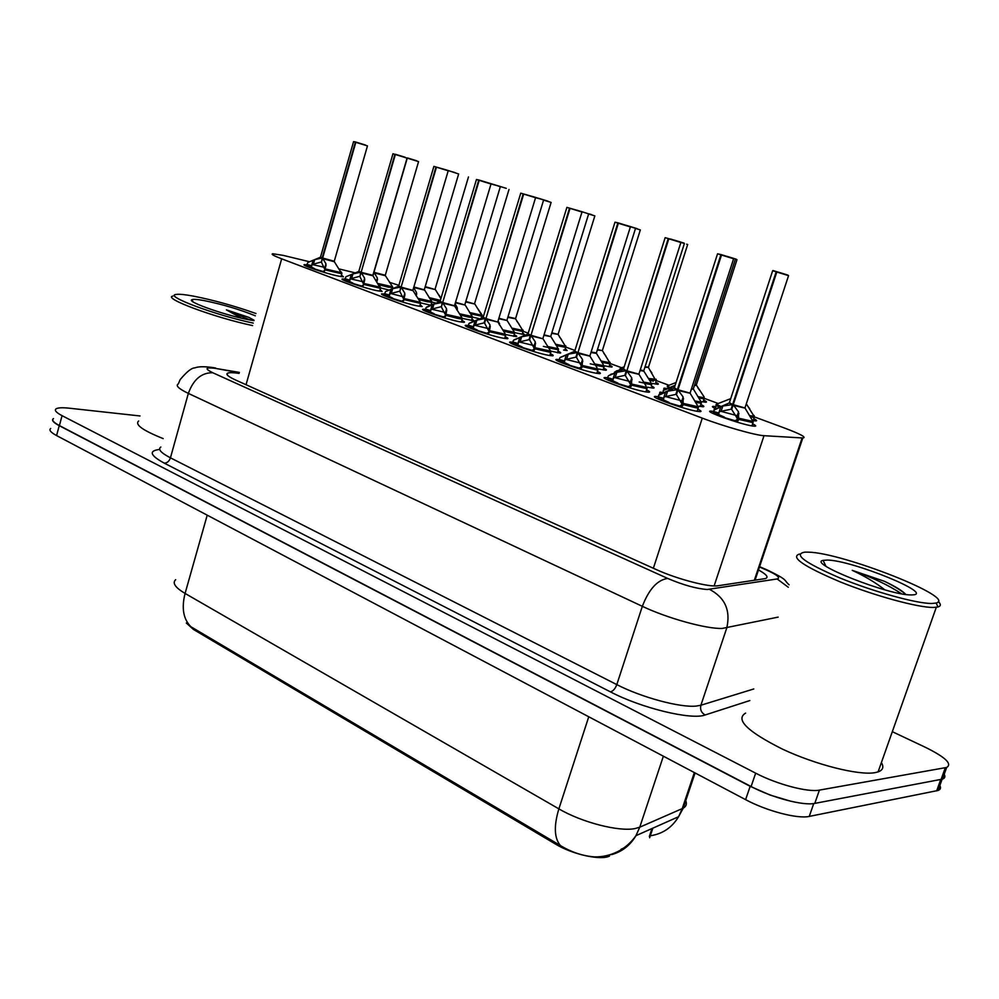 <?xml version="1.0" encoding="UTF-8"?>
<svg xmlns="http://www.w3.org/2000/svg" width="999" height="999" viewBox="0 0 999 999"><rect width="100%" height="100%" fill="white"/><g stroke="black" fill="none" stroke-linecap="round" stroke-linejoin="round"><path stroke-width="1.5" d="M703.683 400.124C706.518 401.473 707.192 402.172 705.731 402.222L701.835 401.685M479.77 318.806L472.527 317.083M522.727 332.929L524.463 334.603L514.597 332.655M650.948 380.319L653.246 381.243M655.644 382.28C658.366 383.566 659.04 384.228 657.667 384.29L652.197 383.416M609.652 365.209C612.15 366.383 612.774 367.008 611.513 367.07L604.195 365.771M565.359 348.763L567.145 350.524L563.586 350.05M715.858 408.803C712.474 407.23 711.588 406.418 713.211 406.368L715.896 406.668M753.733 418.731C756.693 420.142 757.379 420.879 755.806 420.916L753.483 420.666M603.721 368.194C606.468 369.493 607.155 370.179 605.756 370.242L598.301 368.943M651.298 385.976C654.17 387.35 654.857 388.062 653.358 388.124L647.639 387.225M700.911 404.533C703.908 405.969 704.607 406.718 702.996 406.768L698.788 406.181M514.148 334.727C516.708 335.901 517.37 336.526 516.158 336.601L505.656 334.54M471.953 318.956L473.951 320.766L462.312 318.406M558.041 351.124C560.689 352.36 561.363 353.009 560.064 353.084L535.027 347.739L534.79 348.788L550.824 352.447L550.861 351.611L549.862 355.557M431.356 303.783L432.792 304.483M430.869 305.269L420.829 302.922M752.684 423.888C755.806 425.399 756.518 426.186 754.794 426.223L752.459 425.986C740.072 424.2 702.372 410.689 710.826 411.101L713.461 411.388M341.458 275.15L343.456 276.835L338.149 276.049C325.362 273.401 299.65 264.66 304.595 264.66L306.705 264.847M380.057 289.66L382.068 291.421L377.035 290.697C364.148 288.087 337.387 278.933 342.669 278.971L344.78 279.146M420.167 304.745L422.19 306.581L417.432 305.919C404.47 303.359 376.561 293.756 382.205 293.818L384.34 294.006M461.863 320.429C464.448 321.616 465.122 322.252 463.898 322.34L459.44 321.74C446.403 319.243 417.27 309.153 423.301 309.253L425.462 309.44M505.244 336.738C507.929 337.987 508.616 338.661 507.305 338.736L503.159 338.199C490.072 335.789 459.59 325.162 466.046 325.299L468.244 325.499M550.424 353.733C553.221 355.045 553.908 355.744 552.497 355.831L548.676 355.357C535.564 353.022 503.621 341.82 510.539 342.008L512.787 342.207M597.514 371.453C600.436 372.839 601.123 373.564 599.6 373.638L596.128 373.226C583.004 371.004 549.475 359.165 556.88 359.403L559.203 359.615M646.64 389.935C649.687 391.396 650.386 392.157 648.751 392.22L645.629 391.87C632.529 389.772 597.277 377.222 605.194 377.535L607.629 377.759M697.939 409.24C701.111 410.776 701.822 411.576 700.062 411.638L697.327 411.338C684.278 409.39 647.127 396.066 655.619 396.441L658.179 396.703L659.103 394.63M309.528 261.75L283.054 255.344L272.827 253.771C270.692 254.058 273.639 255.744 281.668 258.828L702.285 418.131C723.476 426.248 755.831 435.439 764.023 435.689L802.796 437.987C806.955 437.525 800.836 434.203 784.44 428.009L754.794 417.045M186.301 623.014L193.406 629.42L555.569 844.118C572.502 854.457 600.686 860.663 609.477 856.081L609.914 854.757M649.637 837.749L651.448 832.367M355.294 272.889L339.198 268.968M398.863 285.377L389.56 282.305M718.231 403.509L704.17 398.301M668.993 385.277L656.668 380.719M621.703 367.769L610.489 363.624M574.937 350.462L566.096 347.19M566.071 347.177L562.799 345.966M528.209 333.167L519.892 330.082M483.366 316.571L482.242 316.146M482.23 316.146L478.596 314.797M440.297 300.624L438.811 300.075M664.522 389.435L664.01 388.136L666.633 388.424M616.171 371.079L617.27 370.641M436.088 303.122L432.08 302.085M660.501 393.581L659.952 392.145L662.487 392.407M610.526 374.475L611.788 373.976M389.173 290.085L380.831 287.999M175.674 579.67C172.078 582.954 175.212 587.549 185.077 593.443C181.381 608.066 183.329 619.18 190.921 626.76L560.414 845.566C571.391 852.184 582.654 855.956 594.23 856.88C602.135 857.117 609.927 855.394 617.607 851.685C624.999 847.926 631.118 842.582 635.963 835.664L639.747 827.197L683.229 808.179C686.238 806.43 687.075 803.933 685.751 800.699M791.071 801.31L770.204 795.104L750.174 786.313L59.228 425.674C53.334 422.527 51.361 420.204 53.297 418.706L53.496 418.581M944.167 774.387L942.619 778.683M621.066 849.262L626.897 846.628M939.834 785.551C941.133 787.899 940.534 789.535 938.061 790.471L809.252 816.408C797.677 819.13 766.67 811.001 745.604 799.65L56.581 435.576C50.712 432.392 48.751 430.032 50.699 428.471M239.086 373.401L238.411 373.301C232.992 372.54 229.433 372.477 227.722 373.102C225.412 374.225 228.084 376.548 235.764 380.095L656.281 569.567C676.897 579.045 709.265 587.487 718.006 585.751L765.246 578.608C768.993 577.434 766.745 574.55 758.491 569.942M892.319 731.693L925.536 747.377C945.416 757.242 952.459 763.923 946.677 767.444L819.417 790.109C807.929 792.519 776.885 784.302 755.669 773.164L62.063 415.671C56.156 412.55 54.171 410.277 56.094 408.828C58.004 407.679 62.388 407.467 69.206 408.191L140.022 415.959M944.192 774.325C945.504 776.623 944.929 778.221 942.469 779.12L814.797 803.383C803.271 805.956 772.239 797.776 751.098 786.525L59.416 425.574C53.534 422.427 51.548 420.104 53.484 418.618M659.29 394.318L658.628 395.354L667.582 391.208L677.372 389.647L675.836 394.393L676.773 393.556M721.49 255.032L733.616 258.753L721.49 255.032L677.996 389.76L689.073 393.007L677.971 389.872L683.141 397.015L683.091 404.558L698.326 408.017L698.338 406.93M721.128 254.608L732.517 258.117L717.557 253.808L674.35 387.812L677.372 389.647M683.541 398.638L681.468 405.045L682.642 405.931L683.091 404.558L695.903 407.754L698.326 408.017L698.338 406.943M675.836 394.393L663.973 396.953L663.411 399.875L658.016 398.276L665.634 402.073M658.016 398.276L658.166 396.715L663.536 398.301M682.642 405.931L680.843 406.893L667.22 402.36L679.67 406.006L681.468 405.045M689.073 393.007L690.184 392.807M720.878 254.845L677.409 389.535L678.034 389.66M665.721 401.798L668.905 402.622M677.971 389.872L676.435 394.617L681.905 403.696M665.109 396.466L680.843 400.587M663.411 399.875L668.98 402.385M721.266 416.858L713.386 413.024L714.273 409.328L713.948 410.127L722.801 406.044L732.604 404.545L731.068 409.215L732.042 408.341M776.797 272.028L788.561 275.637L776.797 272.028L733.241 404.657L744.105 407.842L733.204 404.77L738.511 411.863L738.636 419.355L753.084 422.652L753.109 421.628L752.022 425.911M776.997 271.79L787.599 275.037L772.664 270.741L729.407 402.659L732.604 404.545M738.935 413.474L736.862 419.792L738.199 420.704L738.636 419.355L753.096 422.652M738.199 420.704L736.413 421.653L722.864 417.145L735.089 420.729L736.862 419.792M744.105 407.842L745.067 407.629M776.173 271.828L732.642 404.433L733.278 404.558M772.664 270.741L777.01 271.79M721.353 416.583L724.35 417.37M733.204 404.77L731.68 409.44L737.299 418.456M731.068 409.215L719.193 411.7L718.681 414.585L724.425 417.132M720.416 411.188L736.213 415.447M716.783 404.27L716.558 404.645C715.084 404.695 715.958 405.444 719.205 406.918M754.195 415.534L754.145 417.47L750.212 416.87L754.158 417.47L753.134 420.554M778.471 272.19L787.412 274.95L778.471 272.19M716.558 404.657C715.134 404.695 715.908 405.394 718.88 406.768M749.712 408.741L748.026 406.568M608.478 375.749L616.845 372.29L626.273 370.704L624.8 375.362L625.674 374.6M668.806 238.786L680.868 242.495L668.806 238.786L626.885 370.804L637.762 374.013L626.848 370.916L631.743 377.847L631.505 385.164L647.027 388.686L647.052 387.699L646.003 391.933M665.159 237.662L679.645 241.82L665.159 237.662L623.501 369.006L626.273 370.704M632.092 379.42L630.094 385.701L631.081 386.501L631.505 385.164L647.04 388.686L646.977 387.5L631.743 384.066M624.8 375.362L613.336 377.922L612.762 380.769L607.479 379.208L614.572 382.792M607.479 379.208L608.066 376.348M631.081 386.501L629.32 387.45L616.096 383.054L628.334 386.638L630.094 385.701M637.762 374.013L638.998 373.851M668.219 238.611L626.91 370.716M614.66 382.505L617.906 383.354M626.848 370.916L625.374 375.574L630.506 384.378M614.323 377.497L629.557 381.406M612.762 380.769L617.969 383.141M559.964 357.654L568.231 354.17L577.335 352.56L575.911 357.13L576.735 356.431M618.369 223.252L630.369 226.935L618.369 223.252L577.922 352.659L588.623 355.806L577.884 352.772L582.504 359.49L582.117 366.583L597.914 370.179L597.939 369.268L596.915 373.364M618.044 222.852L629.02 226.236L614.984 222.203L574.775 350.986L577.335 352.56M582.817 361.014L580.894 367.17L581.705 367.907L582.117 366.583L597.914 370.192L597.852 369.018L582.355 365.522M575.911 357.13L564.835 359.69L564.248 362.462L559.053 360.926L565.684 364.31M559.053 360.926L559.665 358.142M581.705 367.907L579.994 368.831L567.145 364.56L579.17 368.094L580.894 367.17M588.623 355.806L589.972 355.694M617.807 223.077L577.946 352.572M565.771 364.048L569.055 364.897M577.884 352.772L576.46 357.33L581.293 365.871M565.671 359.328L580.444 363.049M565.159 359.553L564.248 362.462L569.118 364.697M513.474 340.297L521.628 336.788L530.419 335.177L529.045 339.648L529.82 339.011M570.029 208.354L581.98 212.025L570.029 208.354L530.981 335.264L541.508 338.361L530.944 335.364L535.314 341.895L535.027 347.739M566.895 207.38L580.556 211.301L566.895 207.38L528.046 333.703L530.419 335.177M535.589 343.369L533.728 349.413L534.39 350.075L534.79 348.788L550.824 352.447L549.949 350.062M529.045 339.648L518.331 342.207L517.732 344.917L512.624 343.406L518.818 346.603M512.624 343.406L513.249 340.684M534.39 350.075L532.704 350.986L520.217 346.84L532.042 350.324L533.728 349.413M541.508 338.361L530.981 335.277M569.492 208.179L530.993 335.189M518.906 346.341L522.24 347.202M530.944 335.364L529.57 339.835L534.115 348.139M519.043 341.908L533.366 345.442M517.732 344.917L522.29 347.028M468.868 323.639L476.898 320.105L485.402 318.481L484.065 322.877L484.802 322.29M523.688 194.068L535.564 197.715L523.688 194.068L485.939 318.569L496.291 321.628L485.901 318.669L490.047 325.012L489.385 331.705L505.644 335.439L505.681 334.665L504.707 338.486M520.754 193.157L534.003 196.953L520.754 193.157L483.204 317.12L485.402 318.481M490.284 326.448L488.998 332.979L489.385 331.705L505.644 335.439L505.569 334.315L489.622 330.694M484.065 322.877L473.713 325.437L473.101 328.084L468.081 326.598L473.863 329.62M468.081 326.598L468.706 323.938M488.998 332.979L487.35 333.866L475.199 329.832L486.838 333.266L488.486 332.38M496.291 321.628L485.939 318.581M523.164 193.906L485.951 318.494M473.938 329.358L477.31 330.232M485.901 318.669L484.577 323.064L488.861 331.131M474.3 325.174L488.186 328.546M473.101 328.084L477.36 330.07M667.282 386.438L668.381 387.912L667.507 386.039M703.096 401.923L704.095 398.863L698.663 397.939L704.095 398.863L704.357 398.164M703.708 400.05L703.92 399.413M695.366 384.865L696.415 384.727M727.334 256.443L735.913 259.091L727.334 256.443M699.787 390.397L697.926 387.999M684.14 243.132L674.288 240.11L684.128 243.132M620.204 368.531L619.73 369.655M656.368 380.407L649.238 379.745L656.38 380.407M647.327 367.282L645.067 366.745L648.476 367.182M651.86 372.777L649.874 370.204M637.025 228.621L627.335 225.637L637.025 228.621M610.114 362.275L609.902 363.836L601.823 362.275L610.289 363.349L608.99 366.795M601.186 350.399L597.489 349.475M605.806 355.856L603.721 353.134M591.758 214.673L589.36 213.948M565.784 345.891L565.559 347.352L556.293 345.479L565.958 346.94L564.672 350.249M556.818 334.166L551.835 332.854L558.104 334.353L594.855 215.896L588.623 213.986M589.36 213.936L591.745 214.673M561.538 339.585L559.353 336.738M723.85 255.419L733.603 258.704M700.399 400.711L701.31 403.271L695.479 402.285L701.323 403.271L701.348 402.322L700.274 406.468M674.862 386.213L663.324 390.397L663.099 392.557M692.332 388.798L693.406 388.623M642.707 370.529L640.234 369.955L643.806 370.679L684.39 243.531L670.579 238.998L680.856 242.457M644.392 383.379L651.698 384.715L651.748 383.828L651.698 384.715L639.16 381.98M614.397 372.227L622.489 368.881L622.19 369.817M624.138 224.7L630.357 226.885M595.454 365.234L604.12 366.908L604.158 366.096L603.159 369.967M595.117 353.009L591.121 352.01L596.403 352.922M590.272 363.811L604.12 366.908L604.045 365.784L594.617 363.911M577.297 210.265L581.967 211.975M548.526 347.814L558.441 349.825L558.491 349.076L557.504 352.822M549.413 336.201L544.043 334.79M543.381 346.378L558.441 349.825L558.366 348.713L547.689 346.516M252.572 325.574C214.348 317.52 162.175 298.039 172.864 296.079M163.187 438.598C142.832 430.457 134.64 424.6 138.636 421.016M253.271 323.102C215.384 315.234 162.825 295.467 176.348 294.418C179.258 293.993 184.852 294.543 193.132 296.066C213.411 300.062 234.353 305.869 255.969 313.511M254.071 320.267L248.888 317.382L226.398 309.865L241.458 318.169M253.971 320.629L250.974 320.142C228.534 316.421 186.039 301.71 191.87 299.737C193.194 299.063 197.203 299.338 203.908 300.549C222.665 304.37 239.797 309.465 255.319 315.809M254.033 320.367L248.888 317.382M250.187 319.992L226.398 309.865M938.323 601.485C941.083 604.258 940.971 606.081 938.011 606.967L933.416 607.454C917.944 607.654 874.512 595.779 840.022 581.818C803.496 566.321 790.009 557.055 799.55 554.02M881.38 762.599C884.065 767.045 882.966 770.142 878.096 771.902L875.037 772.652C858.815 775.636 815.796 764.784 782.492 749.15C747.352 731.505 735.064 719.48 745.604 713.099M931.717 603.483C916.445 603.633 872.914 591.533 839.535 577.797C804.382 562.599 792.894 554.033 805.044 552.122L808.403 552.16C842.157 552.584 958.053 598.064 936.138 603.046L931.717 603.483M905.831 594.48C902.509 590.859 895.391 586.463 884.49 581.318L852.272 570.354C864.909 576.198 875.761 582.692 884.814 589.835M827.384 560.064C852.11 560.252 936.737 594.717 911.95 594.917L911.138 594.917C889.098 595.529 806.98 562.999 823.101 560.377L827.384 560.064M905.793 594.48C901.747 590.759 894.642 586.376 884.49 581.318M901.51 593.781C888.685 585.227 872.264 577.422 852.272 570.354M426.036 307.63L433.953 304.096L442.17 302.46L441.583 306.218M479.195 180.357L491.021 183.991L479.195 180.357L442.682 302.535L454.483 305.781L442.644 302.635L446.578 308.803L445.791 315.322L462.25 319.106L462.175 318.007L446.041 314.323M478.933 179.995L489.348 183.204L476.461 179.508L440.134 301.186L442.17 302.46M446.778 310.202L445.417 316.558L445.791 315.322L458.316 318.556L462.262 319.106L462.3 318.394M440.884 306.768L430.844 309.328L430.232 311.913L425.287 310.439L430.694 313.311M425.287 310.439L425.924 307.854M445.417 316.558L443.806 317.432L431.98 313.511L443.431 316.883L445.03 316.021M454.545 305.557L491.021 183.991M478.696 180.195L442.707 302.472M430.769 313.049L434.165 313.936M442.644 302.635L441.358 306.943L445.404 314.797M431.331 309.116L444.817 312.337M430.232 311.913L434.215 313.786M389.21 297.64L384.165 294.917L385.539 291.596L392.657 288.699L400.611 287.05L400.037 290.784M455.057 172.602L436.451 167.183L401.111 287.125L412.849 290.359L401.111 287.125L404.807 293.219L403.908 299.563L420.554 303.409L420.604 302.759M436.451 167.183L446.453 169.98L433.891 166.383L398.726 285.864L400.611 287.05M412.912 290.147L448.214 170.792L433.891 166.383M404.97 294.58L403.546 300.786L403.908 299.563L420.554 303.409L419.692 306.331M403.546 300.786L401.96 301.636L390.447 297.827L401.71 301.149L403.284 300.299M435.964 167.033L401.123 287.063M389.285 297.39L392.707 298.276M401.086 287.225L399.837 291.458L403.646 299.088M399.363 291.283L389.647 293.831L389.023 296.366L392.757 298.139M390.484 293.456L403.121 296.74M349.313 282.567L344.605 279.995L345.966 276.735L352.947 273.888L360.651 272.24L360.077 275.924M395.354 154.508L407.068 158.117L395.354 154.508L361.126 272.302L372.814 275.524L361.101 272.402L364.623 278.246L363.624 284.415L380.507 287.724M395.567 154.321L405.232 157.293L392.957 153.771L358.891 271.129L360.651 272.24M364.772 279.57L363.274 285.614L363.624 284.415L380.457 288.311L379.608 291.184M363.274 285.614L361.725 286.451L350.499 282.742L361.588 286.014L363.137 285.177M372.864 275.324L361.126 272.315M394.892 154.37L361.139 272.252M392.957 153.771L402.435 156.418L395.579 154.321M349.388 282.317L352.834 283.216M361.101 272.402L359.89 276.561L363.474 284.003M359.44 276.398L350.012 278.933L349.375 281.406L352.872 283.092M351.486 278.284L350.387 278.796L363.037 281.755M310.914 268.057L306.518 265.622L307.879 262.425L314.71 259.628L322.178 257.979L321.616 261.626M355.819 142.333L367.47 145.904L355.819 142.333L322.64 258.042L334.265 261.238L322.615 258.142L325.961 263.823L324.862 269.842L341.895 273.239M355.619 142.008L365.522 145.055L353.571 141.633L320.542 256.943L322.178 257.979M326.074 265.122L324.525 271.016L324.862 269.842L341.845 273.788L341.034 276.611M324.525 271.016L323.014 271.84L312.063 268.219L322.977 271.453L324.488 270.629M322.952 258.691L334.365 261.75L334.328 261.051M355.369 142.195L322.202 257.879M310.989 267.819L314.46 268.731M322.615 258.142L321.441 262.225L324.825 269.468M321.016 262.063L311.863 264.598L311.226 267.02L314.498 268.606M313.661 263.798L312.2 264.485L324.438 267.332M532.317 196.403L542.12 199.425L535.564 197.677M513.798 331.268L514.547 333.404L503.484 331.094L511.026 332.929L514.56 333.404L514.61 332.717M505.506 320.042L498.888 318.219M498.126 320.741L499.662 325.162M489.085 183.092L498.701 186.051L491.008 183.953M471.628 315.584L472.352 317.632L460.227 315.022L468.581 317.095L472.352 317.632L472.415 316.995M463.286 304.495L455.519 302.31M455.082 303.796L457.217 307.642L457.192 310.352M447.44 170.28L458.653 173.976L424.275 289.797L413.848 286.988M431.056 300.487L431.743 302.447L418.643 299.563L427.722 301.86L431.805 301.86M422.652 289.548L413.848 287L422.652 289.548M413.636 287.7L416.546 292.57L416.296 296.004M407.255 158.142L418.569 161.613L407.255 158.142L373.951 272.315L385.239 275.424L373.951 272.315L377.372 278.059L376.923 282.08M407.467 157.942L416.795 160.814L407.48 157.954M391.983 285.951L392.644 287.837L378.646 284.69L388.386 287.188L392.707 287.287M385.289 275.249L373.951 272.315M373.926 272.402L372.927 275.811M548.201 201.261L538.811 198.364L548.201 201.261M523.126 330.132L522.902 331.506L512.537 329.333L523.301 331.156L522.04 334.34M514.135 318.556L507.967 316.858L515.521 318.756L551.111 202.422L543.581 200.112L507.005 320.03M518.931 323.926L516.683 320.979M506.281 188.349L497.027 185.502L506.268 188.349M477.909 308.853L482.055 314.947L481.83 316.246L470.467 313.798L482.23 315.959L481.243 318.194M465.796 301.473L473.051 303.509M429.97 298.838L442.195 302.36M425.212 286.651L433.454 289.023M441.021 298.189L438.386 294.318M555.569 844.118L555.981 842.856M649.35 836.463L651.985 828.546M193.406 629.42L193.706 628.346M246.041 384.727L281.668 258.828M754.332 580.282L802.11 437.962M714.123 585.913L764.023 435.689M653.358 568.256L702.285 418.131M560.414 845.566C554.233 838.211 553.721 825.973 558.878 808.865C581.743 822.364 619.005 831.942 635.052 828.558L639.747 827.197L663.373 756.193M650.861 835.676C662.799 833.79 672.04 827.472 678.583 816.72L682.217 808.678L694.355 772.577M611.513 854.632C621.965 851.797 630.119 845.479 635.963 835.664L678.583 816.72L683.229 808.179L695.079 772.951M207.218 515.172L185.077 593.443L558.878 808.865L588.748 716.77M745.604 799.65L750.174 786.313M809.252 816.408L813.735 803.546M56.581 435.576L59.228 425.674M936.662 790.858L940.733 779.545M239.273 372.727L214.935 368.294C205.22 367.17 204.495 368.643 212.737 372.727L667.682 578.433C683.179 585.014 696.365 588.698 707.242 589.497L777.147 578.958C780.843 577.847 777.135 574.8 766.021 569.83L759.477 567.007M778.159 617.12L722.227 628.433C706.555 629.095 667.432 618.294 642.332 606.318L188.349 393.394C178.621 388.723 175.287 385.552 178.334 383.891L180.17 379.608C186.701 371.815 191.533 367.919 194.68 367.919C198.214 366.521 204.108 366.383 212.35 367.482L215.609 368.019M749.862 700.549L705.169 714.972C691.658 720.304 641.383 708.154 610.364 691.832L164.286 463.161C167.158 463.049 169.206 461.276 170.442 457.829L188.349 393.394C193.394 379.483 201.523 372.59 212.737 372.727M667.682 578.433C657.404 579.907 648.95 589.198 642.332 606.318L616.808 684.615C641.433 697.377 680.356 707.841 696.278 706.068L700.898 705.232L726.76 627.984C730.756 610.426 725.012 597.552 709.54 589.373M164.286 463.161C149.987 455.357 148.464 450.774 159.678 449.425M160.851 447.028C157.68 449.225 160.876 452.822 170.442 457.829L616.808 684.615C615.184 688.835 613.036 691.246 610.364 691.832M62.063 415.671L59.416 425.574M755.669 773.164L751.098 786.525M819.417 790.109L814.797 803.383M945.291 767.781L941.083 779.482M705.169 714.972C701.335 712.811 699.912 709.565 700.898 705.232L753.795 688.96M788.286 587.25L777.147 578.958M766.021 569.83L769.043 570.754M218.182 368.831L239.36 372.402M676.385 389.785L674.188 388.099M690.047 393.269L678.496 390.559M677.409 389.548L674.038 387.949M697.327 405.257L690.072 393.131L678.009 389.772M659.452 394.468L673.613 388.399M697.252 411.326L698.289 406.805L683.316 403.434M665.584 391.933L663.973 396.953M667.582 391.208L665.996 396.128M683.141 397.015L681.543 401.973M680.843 406.893L679.67 406.006M731.63 404.67L729.258 402.934M744.929 408.104L733.753 405.457M732.642 404.445L729.095 402.784M752.122 419.967L744.954 407.954L733.241 404.67M714.772 409.253L728.683 403.234M753.084 422.652L753.046 421.453L738.848 418.244M718.681 414.585L713.386 413.024M713.498 411.463L718.768 413.024M720.816 406.755L719.193 411.7M722.801 406.044L721.216 410.889M738.511 411.863L736.9 416.745M736.413 421.653L735.089 420.729M746.34 403.871L754.083 416.321L749.4 415.559M720.691 406.343C716.857 404.682 715.771 403.833 717.432 403.821L730.519 398.726M625.337 370.841L623.351 369.28M638.873 374.313L627.347 371.591M626.311 370.604L623.214 369.131M646.078 386.064L638.898 374.163L626.885 370.816M608.903 375.487L622.802 369.58M607.654 377.672L612.924 379.233M614.897 373.002L613.336 377.922M616.845 372.29L615.309 377.11M631.743 377.847L630.194 382.704M629.32 387.45L628.334 386.638M576.423 352.697L574.637 351.248M589.847 356.156L578.359 353.421M577.372 352.472L574.512 351.111M597.002 367.682L589.872 355.981L577.922 352.672M560.377 357.342L574.113 351.536M559.253 359.453L564.435 360.976M566.346 354.857L564.835 359.69M568.231 354.17L566.758 358.891M582.504 359.49L581.018 364.248M579.994 368.831L579.17 368.094M529.532 335.314L527.934 333.941M542.857 338.736L531.393 336.001M530.457 335.077L527.809 333.816M514.035 339.86L527.422 334.24M512.862 341.97L517.944 343.469M519.792 337.475L518.331 342.207M521.628 336.788L520.204 341.421M535.314 341.895L533.878 346.553M532.704 350.986L532.042 350.324M484.552 318.619L483.104 317.345M497.764 322.04L486.326 319.28M485.427 318.394L482.992 317.22M469.48 323.127L482.604 317.645M504.82 333.154L497.789 321.84L535.564 197.715M468.331 325.187L473.339 326.673M475.112 320.779L473.713 325.437M476.898 320.105L475.524 324.663M490.047 325.012L488.661 329.583M695.853 384.952L696.403 385.564L694.505 385.239M736.051 259.403L735.339 259.203M704.208 397.065L696.315 384.99L694.667 384.727M704.083 398.851L704.02 397.727L697.839 396.628M669.78 387.362C667.344 386.213 666.795 385.626 668.119 385.626L676.073 382.492M647.889 367.382L644.904 367.257M686.638 244.181L687.674 244.505L648.401 367.432L645.067 366.758M656.218 379.32L648.426 378.446M621.041 369.131L620.779 368.144L624.2 366.783M601.81 350.524L597.34 349.962M625.936 225.237L640.334 229.92L635.514 228.434L596.328 353.184L591.121 352.01M640.334 229.92L602.36 350.562L609.827 362.762L601.011 360.989M557.517 334.303L551.685 333.329M555.481 344.218L565.471 346.303L558.091 334.365L551.835 332.854M693.281 389.086L691.358 389.173M694.642 400.936L701.261 402.098L693.306 388.923L691.533 388.636M663.736 390.209L675.187 385.227M669.655 387.762L668.843 390.284M671.578 387.075L670.791 389.51M650.824 382.267L643.905 371.253L640.072 370.479M643.806 370.679L640.234 369.955M614.822 371.965L623.813 368.032M651.698 384.715L651.648 383.566L643.556 382.043M620.616 369.568L620.292 370.579M596.303 353.371L590.958 352.522M603.284 364.573L596.328 353.184M550.711 336.588L543.893 335.289M557.642 347.59L550.736 336.388L588.623 214.023M441.346 302.597L440.035 301.398M454.458 305.994L443.057 303.234M461.463 316.933L454.483 305.794L442.682 302.547M426.673 307.043L439.56 301.686M425.562 309.078L430.482 310.539M432.205 304.757L430.844 309.328M433.953 304.096L432.617 308.554M446.578 308.803L445.229 313.299M399.825 287.2L398.638 286.064M412.837 290.584L401.461 287.799M400.649 286.963L398.551 285.964M419.805 301.323L412.849 290.359L401.111 287.138M385.539 291.596L398.176 286.363M420.554 303.409L420.467 302.335L404.158 298.589M389.023 296.366L384.165 294.917M384.453 293.594L389.298 295.03M390.959 289.348L389.647 293.831M392.657 288.699L391.371 293.082M404.807 293.219L403.496 297.64M359.877 272.377L358.816 271.316M372.789 275.749L361.463 272.964M360.676 272.153L358.728 271.216M379.732 286.326L380.357 287.262L363.873 283.466M349.375 281.406L344.605 279.995M344.905 278.696L349.675 280.107M351.286 274.538L350.012 278.933M352.947 273.888L351.698 278.197M364.623 278.246L363.361 282.58M321.441 258.117L320.479 257.105M320.392 257.03L322.652 257.992M367.47 145.904L334.265 261.238L322.64 258.054M341.159 271.89L341.733 272.752L325.125 268.906M311.226 267.02L306.518 265.622M306.843 264.348L311.526 265.746M313.099 260.264L311.863 264.598M314.71 259.628L313.499 263.861M325.961 263.823L324.737 268.082M506.918 320.467L498.738 318.718M506.943 320.254L514.473 332.33L502.659 329.807M499.5 323.314L499.163 324.388M464.797 304.957L455.382 302.797M464.872 304.533L472.265 316.571L459.403 313.761M457.217 307.642L456.655 309.528M457.417 309.003L457.067 310.177M424.263 290.035L413.711 287.475M424.338 289.61L431.655 301.398L417.819 298.314M416.546 292.57L415.771 295.192M416.72 293.893L416.158 295.779M385.227 275.662L374.275 272.952M418.569 161.613L385.239 275.424L392.545 286.8L377.822 283.454M377.372 278.059L376.423 281.343M377.522 279.345L376.785 281.88M514.91 318.706L507.829 317.332M515.584 318.569L507.967 316.858M515.509 318.768L522.814 330.457L511.738 328.084M474.5 303.983L465.659 301.935M495.379 185.015L500.299 186.776M474.575 303.571L481.73 315.222L469.655 312.562M435.002 289.523L425.075 287.113M435.077 289.111L440.896 298.614M440.372 300.362L429.158 297.615M650.212 836.038L652.846 828.159M755.057 580.169L802.796 437.987M655.619 396.441L655.294 397.452M605.194 377.535L604.894 378.471M556.88 359.403L556.605 360.277M510.539 342.008L510.289 342.819M466.046 325.299L465.821 326.061M423.301 309.253L423.089 309.952M382.205 293.818L382.018 294.468M710.826 411.101L710.514 412.075M659.952 392.145L659.665 393.057M713.211 406.368L712.924 407.242M664.01 388.136L663.748 388.948M938.061 790.471L942.107 779.245M227.223 374.9L227.722 373.102M946.677 767.444L942.469 779.12M789.11 584.802C783.066 579.457 789.048 580.581 767.332 570.017L759.59 566.67M657.954 398.189L657.754 398.826M733.616 258.753L690.072 393.131M664.173 396.865L663.299 399.6M717.557 253.808L721.116 254.608M713.286 412.375L712.936 413.436M788.561 275.637L744.954 407.954M719.255 411.688L718.581 413.748M773.001 270.554L788.161 275.262M716.308 405.407L715.321 408.441M680.868 242.495L638.898 374.163M613.611 377.809L612.699 380.681M630.369 226.935L589.872 355.981M614.984 222.203L618.031 222.852M550.749 351.311L542.882 338.561L581.98 212.025M518.681 342.07L517.794 344.955M474.063 325.287L473.189 328.159M735.963 259.116L736.975 259.69L696.315 384.99M656.043 380.994L648.388 367.432M580.731 211.313L594.855 215.896M735.351 259.24L693.306 388.923M193.032 301.785L191.87 299.737M825.886 566.146L823.101 560.377M936.138 603.046L938.011 606.967M936.3 607.292L878.096 771.902M462.262 319.106L461.363 322.09M431.193 309.178L430.344 312.013M476.461 179.508L478.921 179.995M389.985 293.694L389.16 296.478M380.444 288.311L372.814 275.524L407.068 158.117M358.366 271.603L352.372 274.101M350.324 278.796L349.525 281.543M334.365 261.75L341.845 273.788M320.042 257.405L314.635 259.653M312.138 264.485L311.376 267.158M353.571 141.633L355.594 141.995M514.56 333.404L513.661 336.351M472.352 317.632L471.491 320.517M500.299 186.801L464.822 304.732M431.755 302.447L430.919 305.257M392.644 287.837L392.37 288.761M537.237 197.914L551.111 202.422M509.015 189.448L474.525 303.746M468.469 176.948L435.027 289.285"/></g></svg>
